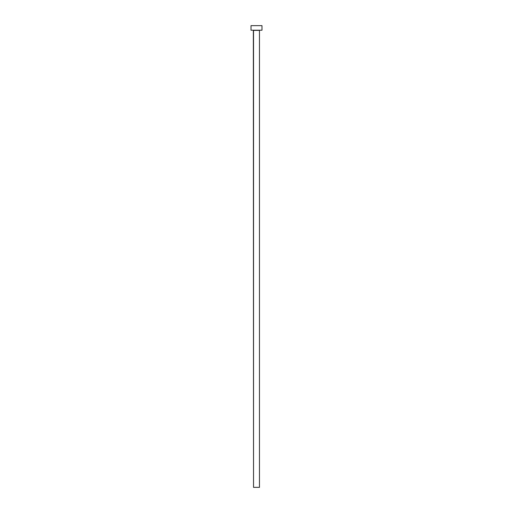 <?xml version="1.0" encoding="UTF-8"?>
<svg xmlns="http://www.w3.org/2000/svg" width="513" height="513" viewBox="0 0 513 513"><rect width="100%" height="100%" fill="white"/><g stroke="black" fill="none" stroke-linecap="round" stroke-linejoin="round"><path stroke-width="0.77" d="M259.469 30.402L253.531 30.402L253.531 487.35L259.469 487.35L259.469 30.402L259.469 487.35L253.531 487.35L253.345 30.222L259.469 30.402M251.017 25.65L251.017 30.222L261.983 30.222L261.983 25.65L251.017 25.65L251.017 30.222L261.983 30.222L261.983 25.65L251.017 25.65"/></g></svg>
